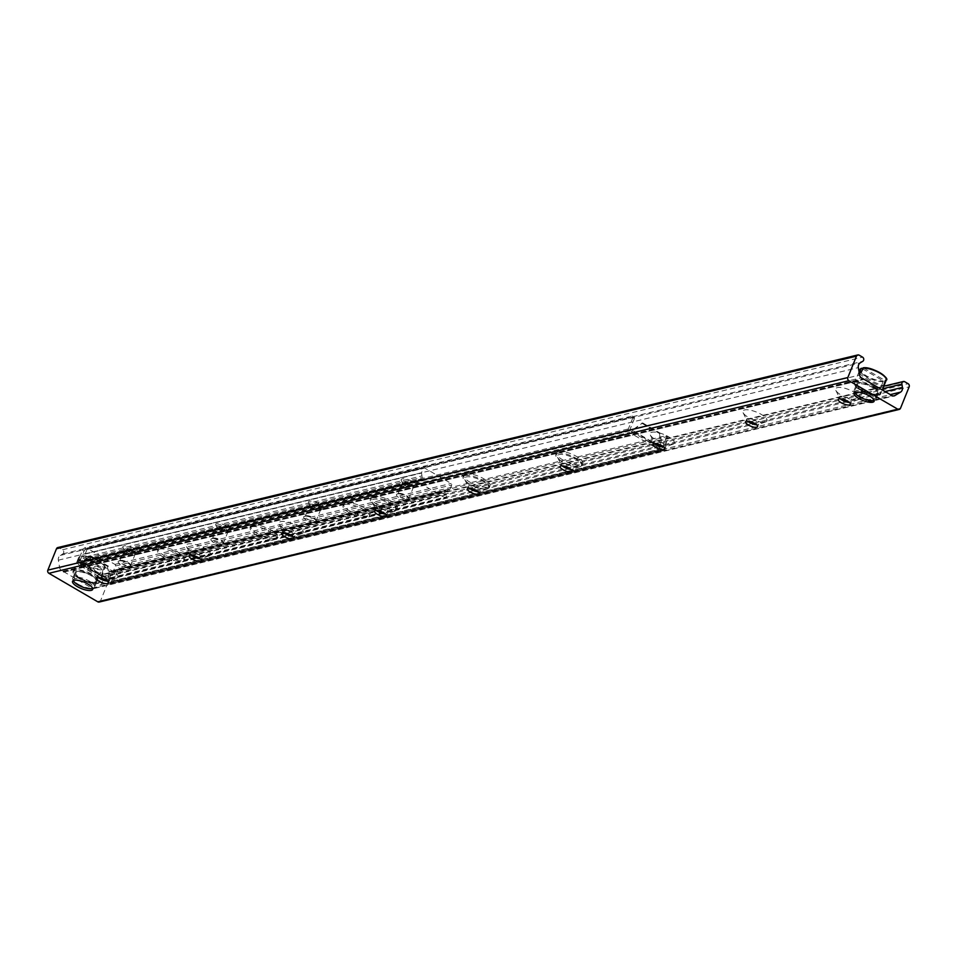 <?xml version="1.0" encoding="UTF-8"?>
<svg xmlns="http://www.w3.org/2000/svg" width="957" height="957" viewBox="0 0 957 957"><rect width="100%" height="100%" fill="white"/><g stroke="black" fill="none" stroke-linecap="round" stroke-linejoin="round"><path stroke-width="0.72" stroke-dasharray="4.79 3.59" d="M63.365 572.023L863.226 379.439M876.062 393.937A10.862 3.493 -158 0 0 877.485 392.956A10.862 3.493 -158 0 0 868.729 385.659A10.862 3.493 -158 0 0 857.352 384.822A10.862 3.493 -158 0 0 864.015 391.198A10.862 3.493 -158 0 0 876.062 393.937M94.623 582.071A10.862 3.493 -158 0 0 96.047 581.102A10.862 3.493 -158 0 0 87.29 573.793A10.862 3.493 -158 0 0 75.914 572.956A10.862 3.493 -158 0 0 82.589 579.344A10.862 3.493 -158 0 0 94.623 582.071M858.058 399.667A13.003 4.175 -158 0 0 858.513 399.536A13.003 4.175 -158 0 0 849.266 389.762A13.003 4.175 -158 0 0 835.832 390.372A13.003 4.175 -158 0 0 845.677 397.322A13.003 4.175 -158 0 0 858.058 399.667M840.402 398.83A6.496 2.093 22 0 1 839.468 397.717A6.496 2.093 22 0 1 839.373 396.904A6.496 2.093 22 0 1 846.179 397.406A6.496 2.093 22 0 1 851.431 401.784A6.496 2.093 22 0 1 850.797 402.299A6.496 2.093 22 0 1 850.57 402.359A6.496 2.093 22 0 1 849.349 402.454M765.301 422.001A13.003 4.175 -158 0 0 765.756 421.87A13.003 4.175 -158 0 0 756.52 412.096A13.003 4.175 -158 0 0 743.087 412.706A13.003 4.175 -158 0 0 752.932 419.656A13.003 4.175 -158 0 0 765.301 422.001M747.644 421.164A6.496 2.093 22 0 1 746.711 420.039A6.496 2.093 22 0 1 746.616 419.238A6.496 2.093 22 0 1 753.434 419.74A6.496 2.093 22 0 1 758.674 424.107A6.496 2.093 22 0 1 758.052 424.621A6.496 2.093 22 0 1 757.824 424.693A6.496 2.093 22 0 1 756.604 424.776M672.544 444.335A13.003 4.175 -158 0 0 673.01 444.192A13.003 4.175 -158 0 0 663.763 434.418A13.003 4.175 -158 0 0 650.329 435.04A13.003 4.175 -158 0 0 660.174 441.99A13.003 4.175 -158 0 0 672.544 444.335M654.887 443.498A6.496 2.093 22 0 1 653.966 442.373A6.496 2.093 22 0 1 653.87 441.572A6.496 2.093 22 0 1 660.677 442.074A6.496 2.093 22 0 1 665.916 446.44A6.496 2.093 22 0 1 665.294 446.955A6.496 2.093 22 0 1 665.067 447.027A6.496 2.093 22 0 1 663.847 447.11M579.798 466.657A13.003 4.175 -158 0 0 580.253 466.526A13.003 4.175 -158 0 0 571.018 456.752A13.003 4.175 -158 0 0 557.584 457.362A13.003 4.175 -158 0 0 567.429 464.312A13.003 4.175 -158 0 0 579.798 466.657M562.142 465.82A6.496 2.093 22 0 1 561.209 464.707A6.496 2.093 22 0 1 561.113 463.906A6.496 2.093 22 0 1 567.932 464.396A6.496 2.093 22 0 1 573.171 468.774A6.496 2.093 22 0 1 572.549 469.289A6.496 2.093 22 0 1 572.322 469.349A6.496 2.093 22 0 1 571.102 469.444M487.041 488.991A13.003 4.175 -158 0 0 487.508 488.86A13.003 4.175 -158 0 0 478.261 479.086A13.003 4.175 -158 0 0 464.827 479.696A13.003 4.175 -158 0 0 474.672 486.646A13.003 4.175 -158 0 0 487.041 488.991M469.385 488.154A6.496 2.093 22 0 1 468.463 487.041A6.496 2.093 22 0 1 468.368 486.228A6.496 2.093 22 0 1 475.174 486.73A6.496 2.093 22 0 1 480.414 491.108A6.496 2.093 22 0 1 479.792 491.611A6.496 2.093 22 0 1 479.565 491.683A6.496 2.093 22 0 1 478.344 491.778M394.296 511.325A13.003 4.175 -158 0 0 394.751 511.194A13.003 4.175 -158 0 0 385.515 501.42A13.003 4.175 -158 0 0 372.082 502.03A13.003 4.175 -158 0 0 381.915 508.98A13.003 4.175 -158 0 0 394.296 511.325M376.639 510.488A6.496 2.093 22 0 1 375.706 509.363A6.496 2.093 22 0 1 375.611 508.562A6.496 2.093 22 0 1 382.429 509.064A6.496 2.093 22 0 1 387.669 513.431A6.496 2.093 22 0 1 387.047 513.945A6.496 2.093 22 0 1 386.819 514.017A6.496 2.093 22 0 1 385.599 514.1M301.539 533.659A13.003 4.175 -158 0 0 302.005 533.516A13.003 4.175 -158 0 0 292.758 523.742A13.003 4.175 -158 0 0 279.324 524.364A13.003 4.175 -158 0 0 289.17 531.314A13.003 4.175 -158 0 0 301.539 533.659M283.882 532.822A6.496 2.093 22 0 1 282.949 531.697A6.496 2.093 22 0 1 282.865 530.896A6.496 2.093 22 0 1 289.672 531.386A6.496 2.093 22 0 1 294.912 535.764A6.496 2.093 22 0 1 294.289 536.279A6.496 2.093 22 0 1 294.062 536.351A6.496 2.093 22 0 1 292.842 536.434M208.793 555.981A13.003 4.175 -158 0 0 209.248 555.85A13.003 4.175 -158 0 0 200.001 546.076A13.003 4.175 -158 0 0 186.579 546.686A13.003 4.175 -158 0 0 196.412 553.636A13.003 4.175 -158 0 0 208.793 555.981M191.137 555.144A6.496 2.093 22 0 1 190.204 554.031A6.496 2.093 22 0 1 190.108 553.23A6.496 2.093 22 0 1 196.927 553.72A6.496 2.093 22 0 1 202.166 558.098A6.496 2.093 22 0 1 201.544 558.613A6.496 2.093 22 0 1 201.305 558.673A6.496 2.093 22 0 1 200.097 558.768M116.036 578.315A13.003 4.175 -158 0 0 116.491 578.184A13.003 4.175 -158 0 0 107.256 568.41A13.003 4.175 -158 0 0 93.822 569.02A13.003 4.175 -158 0 0 103.667 575.97A13.003 4.175 -158 0 0 116.036 578.315M98.38 577.478A6.496 2.093 22 0 1 97.447 576.365A6.496 2.093 22 0 1 97.363 575.552A6.496 2.093 22 0 1 104.169 576.054A6.496 2.093 22 0 1 109.409 580.42A6.496 2.093 22 0 1 108.787 580.935A6.496 2.093 22 0 1 108.56 581.007A6.496 2.093 22 0 1 107.34 581.102M99.205 602.049A2.369 2.046 76.5 0 0 100.533 600.84L109.17 579.463A2.369 2.046 76.5 0 0 108.117 576.293L104.756 574.344A2.369 2.046 76.5 0 0 101.897 576.7L102.459 580.002A4.725 4.079 -103.5 0 1 100.533 584.763L94.851 588.208A3.541 3.062 -103.5 0 1 92.004 588.184L61.404 570.348A3.541 3.062 -103.5 0 1 59.621 567.668L58.365 560.18A4.725 4.079 -103.5 0 1 60.291 555.419L62.791 553.9A2.369 2.046 76.5 0 0 62.564 549.737L59.202 547.787A2.369 2.046 76.5 0 0 57.815 547.56M345.573 502.796A14.188 4.558 -158 0 0 343.719 504.064A14.188 4.558 -158 0 0 355.155 513.61A14.188 4.558 -158 0 0 370.012 514.687A14.188 4.558 -158 0 0 361.291 506.361A14.188 4.558 -158 0 0 345.573 502.796M344.903 504.459A14.188 4.558 22 0 1 360.622 508.023A14.188 4.558 22 0 1 369.342 516.349A14.188 4.558 22 0 1 354.485 515.261A14.188 4.558 22 0 1 343.037 505.727A14.188 4.558 22 0 1 344.903 504.459M252.827 525.13A14.188 4.558 -158 0 0 250.961 526.398A14.188 4.558 -158 0 0 262.397 535.932A14.188 4.558 -158 0 0 277.255 537.021A14.188 4.558 -158 0 0 268.546 528.695A14.188 4.558 -158 0 0 252.827 525.13M252.146 526.793A14.188 4.558 22 0 1 267.876 530.345A14.188 4.558 22 0 1 276.585 538.683A14.188 4.558 22 0 1 261.728 537.595A14.188 4.558 22 0 1 250.291 528.061A14.188 4.558 22 0 1 252.146 526.793M160.07 547.464A14.188 4.558 -158 0 0 158.204 548.732A14.188 4.558 -158 0 0 169.652 558.266A14.188 4.558 -158 0 0 184.51 559.355A14.188 4.558 -158 0 0 175.789 551.017A14.188 4.558 -158 0 0 160.07 547.464M159.4 549.115A14.188 4.558 22 0 1 175.119 552.679A14.188 4.558 22 0 1 183.84 561.017A14.188 4.558 22 0 1 168.97 559.929A14.188 4.558 22 0 1 157.534 550.383A14.188 4.558 22 0 1 159.4 549.115M372.823 496.24A14.188 4.558 -158 0 0 370.957 497.508A14.188 4.558 -158 0 0 382.393 507.043A14.188 4.558 -158 0 0 397.251 508.131A14.188 4.558 -158 0 0 388.542 499.805A14.188 4.558 -158 0 0 372.823 496.24M372.153 497.903A14.188 4.558 22 0 1 387.872 501.456A14.188 4.558 22 0 1 396.581 509.794A14.188 4.558 22 0 1 381.723 508.705A14.188 4.558 22 0 1 370.287 499.159A14.188 4.558 22 0 1 372.153 497.903M465.569 473.906A14.188 4.558 -158 0 0 463.714 475.174A14.188 4.558 -158 0 0 475.151 484.709A14.188 4.558 -158 0 0 490.008 485.797A14.188 4.558 -158 0 0 481.299 477.471A14.188 4.558 -158 0 0 465.569 473.906M464.899 475.569A14.188 4.558 22 0 1 480.629 479.134A14.188 4.558 22 0 1 489.338 487.46A14.188 4.558 22 0 1 474.481 486.371A14.188 4.558 22 0 1 463.044 476.837A14.188 4.558 22 0 1 464.899 475.569M558.326 451.572A14.188 4.558 -158 0 0 556.46 452.84A14.188 4.558 -158 0 0 567.896 462.387A14.188 4.558 -158 0 0 582.765 463.475A14.188 4.558 -158 0 0 574.044 455.137A14.188 4.558 -158 0 0 558.326 451.572M557.656 453.235A14.188 4.558 22 0 1 573.375 456.8A14.188 4.558 22 0 1 582.095 465.126A14.188 4.558 22 0 1 567.226 464.049A14.188 4.558 22 0 1 555.79 454.503A14.188 4.558 22 0 1 557.656 453.235M108.691 578.638L107.579 566.46L108.5 566.233L109.624 578.423L108.105 580.098L80.448 563.972A2.596 1.005 -59.8 0 0 80.412 565.91A2.596 1.005 -59.8 0 0 80.807 565.946L81.477 564.295L110.821 581.401A0.706 0.61 -103.5 0 0 111.239 581.461L661.61 448.965A0.706 0.61 -103.5 0 1 661.191 448.893L630.149 430.794A0.706 0.61 76.5 0 1 629.838 429.849L79.467 562.345A0.706 0.61 76.5 0 0 79.778 563.302L109.134 580.409L108.464 582.071L110.151 583.064L660.521 450.556L658.823 449.563L659.493 447.912M108.5 566.233L90.628 555.814L81.034 562.525L90.628 555.814M81.967 562.297L81.369 564.283M109.624 578.423L109.026 580.397M107.579 566.46L89.695 556.029M633.953 429.406L642.614 422.91L633.032 429.621L633.953 429.406L633.367 430.853L661.024 446.979A2.596 1.005 120.2 0 1 658.823 449.563L629.479 432.456L79.108 564.965L108.464 582.071A2.596 1.005 120.2 0 1 108.069 582.035A2.596 1.005 120.2 0 1 108.105 580.098M641.692 423.138L659.564 433.557L660.497 433.342L661.61 445.519L660.689 445.747L659.564 433.557M660.689 445.747L659.493 447.9M633.032 429.621L631.165 433.449A2.596 1.005 -59.8 0 0 633.367 430.853M642.614 422.91L660.497 433.342M119.673 568.422L117.675 570.779L116.168 569.894L118.166 567.549L119.673 568.422L667.723 436.476L666.216 435.602L118.166 567.549M116.168 569.894L111.634 581.102A0.706 0.61 -103.5 0 1 111.239 581.461M666.216 435.602L666.539 437.397L662.005 448.594A0.706 0.61 -103.5 0 1 661.61 448.965M632.529 415.972L632.852 417.766L634.359 418.64L634.036 416.845L632.529 415.972L84.491 547.918L85.998 548.792L634.036 416.845M634.359 418.64L629.838 429.849M85.998 548.792L83.989 551.148L79.467 562.345M83.989 551.148L82.493 550.263L84.491 547.918M79.108 564.965A2.596 2.249 -103.5 0 1 77.96 561.472L82.493 550.263M666.539 437.397L668.034 438.27L667.723 436.476M660.521 450.556A2.596 2.249 76.5 0 0 663.512 449.479L668.034 438.27M117.675 570.779L113.141 581.988A2.596 2.249 -103.5 0 1 110.151 583.064M632.852 417.766L628.33 428.963A2.596 2.249 76.5 0 0 629.479 432.456M661.61 445.519L661.024 446.979M81.034 562.525L80.448 563.972M398.734 493.441A5.909 1.902 22 0 1 404.368 494.506A5.909 1.902 22 0 1 408.842 497.664A5.909 1.902 22 0 1 408.926 498.394A5.909 1.902 22 0 1 402.73 497.939A5.909 1.902 22 0 1 397.968 493.968A5.909 1.902 22 0 1 398.531 493.501A5.909 1.902 22 0 1 398.734 493.441M397.382 493.932A7.094 2.285 -158 0 0 397.131 494.003A7.094 2.285 -158 0 0 402.167 499.327A7.094 2.285 -158 0 0 409.5 498.992A7.094 2.285 -158 0 0 404.129 495.212A7.094 2.285 -158 0 0 397.382 493.932M445.268 497.975L418.747 482.507A1.184 1.017 -103.5 0 1 418.628 480.426L420.613 479.23A1.651 1.424 -103.5 0 1 422.037 479.301A1.184 1.017 76.5 0 0 423.568 478.428A1.184 1.017 76.5 0 0 422.874 477.232A1.651 1.424 -103.5 0 1 421.941 475.928L421.499 472.818L423.257 468.475A1.184 1.017 -103.5 0 1 424.609 467.985L451.142 483.441A1.184 1.017 -103.5 0 1 451.668 485.032L449.91 489.374L447.601 490.881A1.651 1.424 -103.5 0 1 446.165 490.809A1.184 1.017 76.5 0 0 444.646 491.683A1.184 1.017 76.5 0 0 445.328 492.879A1.651 1.424 -103.5 0 1 446.261 494.171L446.704 496.791A1.184 1.017 -103.5 0 1 445.268 497.975L109.05 578.925A1.184 1.017 76.5 0 0 110.474 577.741L110.043 575.121A1.651 1.424 76.5 0 0 109.11 573.817A1.184 1.017 -103.5 0 1 109.17 571.592A1.184 1.017 -103.5 0 1 109.935 571.748A1.651 1.424 76.5 0 0 111.371 571.831L113.68 570.324L115.438 565.982A1.184 1.017 76.5 0 0 114.912 564.391L88.391 548.935A1.184 1.017 76.5 0 0 87.027 549.414L85.269 553.768L85.723 556.878A1.651 1.424 76.5 0 0 86.656 558.182A1.184 1.017 -103.5 0 1 86.585 560.407A1.184 1.017 -103.5 0 1 85.819 560.252A1.651 1.424 76.5 0 0 84.383 560.168L82.41 561.376A1.184 1.017 76.5 0 0 82.517 563.458L109.05 578.925M304.625 516.254A7.094 2.285 -158 0 0 304.374 516.337A7.094 2.285 -158 0 0 309.422 521.661A7.094 2.285 -158 0 0 316.743 521.326A7.094 2.285 -158 0 0 311.372 517.534A7.094 2.285 -158 0 0 304.625 516.254M119.123 560.922A7.094 2.285 -158 0 0 118.871 560.993A7.094 2.285 -158 0 0 123.92 566.329A7.094 2.285 -158 0 0 131.241 565.994A7.094 2.285 -158 0 0 125.869 562.202A7.094 2.285 -158 0 0 119.123 560.922M211.88 538.588A7.094 2.285 -158 0 0 211.629 538.659A7.094 2.285 -158 0 0 216.665 543.995A7.094 2.285 -158 0 0 223.998 543.66A7.094 2.285 -158 0 0 218.627 539.868A7.094 2.285 -158 0 0 211.88 538.588M403.352 482.029A5.909 1.902 22 0 1 409.895 483.512A5.909 1.902 22 0 1 413.532 486.981A5.909 1.902 22 0 1 412.969 487.448A5.909 1.902 22 0 1 412.754 487.508A5.909 1.902 22 0 1 407.132 486.443A5.909 1.902 22 0 1 402.658 483.285A5.909 1.902 22 0 1 402.574 482.555A5.909 1.902 22 0 1 403.352 482.029M305.989 515.763A5.909 1.902 22 0 1 311.611 516.84A5.909 1.902 22 0 1 316.085 519.998A5.909 1.902 22 0 1 316.169 520.728A5.909 1.902 22 0 1 309.972 520.273A5.909 1.902 22 0 1 305.211 516.302A5.909 1.902 22 0 1 305.785 515.835A5.909 1.902 22 0 1 305.989 515.763M310.594 504.351A5.909 1.902 22 0 1 317.15 505.834A5.909 1.902 22 0 1 320.786 509.315A5.909 1.902 22 0 1 320.212 509.782A5.909 1.902 22 0 1 320.009 509.842A5.909 1.902 22 0 1 314.386 508.777A5.909 1.902 22 0 1 309.912 505.619A5.909 1.902 22 0 1 309.829 504.877A5.909 1.902 22 0 1 310.594 504.351M213.232 538.097A5.909 1.902 22 0 1 218.866 539.162A5.909 1.902 22 0 1 223.34 542.32A5.909 1.902 22 0 1 223.412 543.062A5.909 1.902 22 0 1 217.227 542.607A5.909 1.902 22 0 1 212.466 538.624A5.909 1.902 22 0 1 213.028 538.157A5.909 1.902 22 0 1 213.232 538.097M217.849 526.685A5.909 1.902 22 0 1 224.393 528.168A5.909 1.902 22 0 1 228.029 531.637A5.909 1.902 22 0 1 227.467 532.104A5.909 1.902 22 0 1 227.252 532.176A5.909 1.902 22 0 1 221.629 531.099A5.909 1.902 22 0 1 217.155 527.941A5.909 1.902 22 0 1 217.072 527.211A5.909 1.902 22 0 1 217.849 526.685M415.482 486.527A8.278 2.656 -158 0 0 415.769 486.443A8.278 2.656 -158 0 0 409.883 480.223A8.278 2.656 -158 0 0 401.342 480.617A8.278 2.656 -158 0 0 407.598 485.043A8.278 2.656 -158 0 0 415.482 486.527M322.724 508.861A8.278 2.656 -158 0 0 323.011 508.777A8.278 2.656 -158 0 0 317.138 502.557A8.278 2.656 -158 0 0 308.585 502.951A8.278 2.656 -158 0 0 314.853 507.366A8.278 2.656 -158 0 0 322.724 508.861M229.979 531.195A8.278 2.656 -158 0 0 230.266 531.111A8.278 2.656 -158 0 0 224.381 524.891A8.278 2.656 -158 0 0 215.839 525.273A8.278 2.656 -158 0 0 222.096 529.7A8.278 2.656 -158 0 0 229.979 531.195M120.486 560.431A5.909 1.902 22 0 1 126.109 561.496A5.909 1.902 22 0 1 130.583 564.654A5.909 1.902 22 0 1 130.666 565.384A5.909 1.902 22 0 1 124.47 564.929A5.909 1.902 22 0 1 119.709 560.958A5.909 1.902 22 0 1 120.271 560.491A5.909 1.902 22 0 1 120.486 560.431M125.092 549.019A5.909 1.902 22 0 1 131.647 550.502A5.909 1.902 22 0 1 135.272 553.971A5.909 1.902 22 0 1 134.71 554.438A5.909 1.902 22 0 1 134.506 554.498A5.909 1.902 22 0 1 128.872 553.433A5.909 1.902 22 0 1 124.398 550.275A5.909 1.902 22 0 1 124.314 549.545A5.909 1.902 22 0 1 125.092 549.019M137.222 553.517A8.278 2.656 -158 0 0 137.509 553.433A8.278 2.656 -158 0 0 131.635 547.213A8.278 2.656 -158 0 0 123.082 547.607A8.278 2.656 -158 0 0 129.351 552.033A8.278 2.656 -158 0 0 137.222 553.517M101.897 573.829L103.44 568.542L81.991 556.041L79.491 560.766L77.756 561.185A59.095 51.02 76.5 0 0 100.162 574.248L101.897 573.829A59.095 51.02 -103.5 0 1 79.491 560.766M103.44 568.542A13.589 4.366 -158 0 0 98.511 560.898A13.589 4.366 -158 0 0 81.991 556.041L81.309 556.28A14.188 4.558 22 0 1 96.848 560.395A14.188 4.558 22 0 1 104.791 568.338A14.188 4.558 22 0 1 103.715 569.343M77.756 561.185L80.256 556.46L101.705 568.96L100.162 574.248M101.968 569.762A14.188 4.558 22 0 1 86.429 565.659A14.188 4.558 22 0 1 78.486 557.716A14.188 4.558 22 0 1 79.575 556.699L80.256 556.46A13.589 4.366 -158 0 0 85.185 564.104A13.589 4.366 -158 0 0 101.705 568.96M73.402 580.492A10.635 3.421 22 0 1 84.575 580.504A10.635 3.421 22 0 1 92.626 588.256M77.924 584.033A11.819 3.804 -158 0 0 93.535 587.993A11.819 3.804 -158 0 0 94.671 587.06A11.819 3.804 -158 0 0 85.137 579.105A11.819 3.804 -158 0 0 72.756 578.207A11.819 3.804 -158 0 0 72.923 579.667A11.819 3.804 -158 0 0 77.924 584.033M80.185 578.423A11.819 3.804 22 0 1 75.017 572.597A11.819 3.804 22 0 1 87.398 573.506A11.819 3.804 22 0 1 96.932 581.461A11.819 3.804 22 0 1 80.185 578.423M859.984 372.763L859.254 372.907M859.195 373.051A59.095 51.02 76.5 0 0 881.588 386.114L883.335 385.695A59.095 51.02 -103.5 0 1 860.929 372.632M862.484 368.792L883.144 380.826L881.588 386.114M883.335 385.695L884.878 380.408L863.429 367.907M854.828 392.346A10.635 3.421 22 0 1 859.482 390.552A10.635 3.421 22 0 1 869.949 394.272A10.635 3.421 22 0 1 874.064 400.122M870.954 393.1A11.819 3.804 -158 0 0 854.194 390.073A11.819 3.804 -158 0 0 854.362 391.533A11.819 3.804 -158 0 0 863.728 398.016A11.819 3.804 -158 0 0 874.973 399.859A11.819 3.804 -158 0 0 876.11 398.925A11.819 3.804 -158 0 0 870.954 393.1M873.215 387.501A11.819 3.804 22 0 1 878.37 393.315A11.819 3.804 22 0 1 865.989 392.418A11.819 3.804 22 0 1 856.455 384.463A11.819 3.804 22 0 1 873.215 387.501M59.202 547.787L859.195 355.179M62.564 549.737L862.556 357.14M62.791 553.9L862.771 361.303M60.291 555.419L860.271 362.823M58.365 560.18L858.345 367.584M59.621 567.668L859.613 375.06M61.404 570.348L861.384 377.74M62.899 571.221L862.891 378.613M63.03 571.473L863.011 378.864M63.928 571.999L863.358 379.522L64.023 571.927M64.167 571.951L864.147 379.355M92.004 588.184L891.996 395.576M94.851 588.208L893.264 395.983M100.533 584.763L890.333 394.607M102.459 580.002L885.117 391.569M101.897 576.7L882.785 388.698M104.756 574.344L904.748 381.735M108.117 576.293L908.109 383.697M109.17 579.463L909.15 386.867M100.533 600.84L900.513 408.244M81.381 563.757L109.038 579.87M660.103 447.194L632.445 431.081M111.634 581.102L662.005 448.594M663.512 449.479L113.141 581.988M661.191 448.893L110.821 581.401M77.96 561.472L628.33 428.963M79.778 563.302L630.149 430.794M82.517 563.458L418.747 482.507M82.41 561.376L418.628 480.426M84.383 560.168L420.613 479.23M85.819 560.252L422.037 479.301M86.656 558.182L422.874 477.232M85.723 556.878L421.941 475.928M85.245 554.043L421.475 473.093M85.269 553.768L421.499 472.818M87.027 549.414L423.257 468.475M88.391 548.935L424.609 467.985M114.912 564.391L451.142 483.441M115.438 565.982L451.668 485.032M113.68 570.324L449.91 489.374M113.512 570.528L449.742 489.577M111.371 571.831L447.601 490.881M109.935 571.748L446.165 490.809M109.11 573.817L445.328 492.879M110.043 575.121L446.261 494.171M110.474 577.741L446.704 496.791M79.228 578.184A14.188 4.558 -158 0 0 98.26 582.825A14.188 4.558 -158 0 0 99.337 581.82A14.188 4.558 -158 0 0 87.9 572.286A14.188 4.558 -158 0 0 73.043 571.197A14.188 4.558 -158 0 0 79.228 578.184M79.311 578.638A13.589 4.366 22 0 1 79.945 570.767A13.589 4.366 22 0 1 98.679 581.689A13.589 4.366 22 0 1 79.311 578.638M861.683 368.325A13.589 4.366 -158 0 0 866.611 375.969A13.589 4.366 -158 0 0 883.144 380.826M883.407 381.628A14.188 4.558 22 0 1 867.867 377.513A14.188 4.558 22 0 1 859.924 369.569M874.578 386.7A14.188 4.558 -158 0 0 855.558 382.058A14.188 4.558 -158 0 0 854.469 383.063A14.188 4.558 -158 0 0 865.918 392.597A14.188 4.558 -158 0 0 880.775 393.686A14.188 4.558 -158 0 0 874.578 386.7M886.218 380.204A14.188 4.558 22 0 1 885.141 381.209M884.878 380.408A13.589 4.366 -158 0 0 885.835 378.099M874.076 387.286A13.589 4.366 22 0 1 873.454 395.157A13.589 4.366 22 0 1 854.709 384.236A13.589 4.366 22 0 1 874.076 387.286M877.485 392.956L874.124 401.258M857.352 384.822L853.991 393.124M96.047 581.102L92.697 589.392M75.914 572.968L72.565 581.258M858.513 399.536L850.797 402.299M835.832 390.372L839.468 397.717M839.373 396.916L838.32 399.5M851.431 401.784L850.378 404.368M765.756 421.87L758.052 424.621M743.087 412.706L746.711 420.039M746.616 419.238L745.575 421.834M758.674 424.107L757.621 426.702M673.01 444.192L665.294 446.955M650.329 435.04L653.966 442.373M653.87 441.572L652.818 444.168M665.916 446.44L664.876 449.036M580.253 466.526L572.549 469.289M557.584 457.362L561.209 464.707M561.113 463.906L560.072 466.502M573.171 468.774L572.119 471.37M487.508 488.86L479.792 491.611M464.827 479.696L468.452 487.041M468.368 486.228L467.315 488.824M480.414 491.108L479.373 493.692M394.751 511.194L387.047 513.945M372.082 502.03L375.706 509.363M375.611 508.562L374.57 511.158M387.669 513.431L386.616 516.026M301.993 533.516L294.289 536.279M279.324 524.364L282.949 531.697M282.865 530.896L281.813 533.492M294.912 535.764L293.871 538.36M209.248 555.85L201.544 558.613M186.567 546.686L190.204 554.031M190.108 553.23L189.067 555.814M202.166 558.098L201.114 560.694M116.491 578.184L108.787 580.935M93.822 569.02L97.447 576.365M97.363 575.552L96.31 578.148M109.409 580.42L108.368 583.016M63.676 572.166L863.657 379.558M94.097 588.519L894.077 395.911M103.368 574.116L883.789 386.221M343.719 504.064L343.037 505.727M370.012 514.687L369.342 516.349M250.961 526.398L250.291 528.061M277.255 537.021L276.585 538.683M158.204 548.732L157.534 550.383M184.51 559.355L183.84 561.017M370.957 497.508L370.287 499.171M397.263 508.131L396.581 509.794M463.714 475.174L463.044 476.837M490.008 485.797L489.338 487.46M556.46 452.84L555.79 454.503M582.765 463.463L582.095 465.126M111.682 583.303L662.053 450.795M80.412 565.91L108.069 582.035M398.531 493.501L397.131 494.003M408.842 497.664L409.5 498.992M413.532 486.981L408.926 498.394M397.968 493.968L402.574 482.555M305.785 515.835L304.374 516.337M316.085 519.998L316.743 521.326M320.786 509.315L316.169 520.728M305.211 516.302L309.829 504.889M213.028 538.157L211.629 538.659M223.34 542.32L223.998 543.66M228.029 531.637L223.424 543.05M212.466 538.624L217.072 527.211M415.769 486.443L412.969 487.448M401.342 480.617L402.658 483.285M323.011 508.777L320.212 509.782M308.585 502.939L309.912 505.619M230.266 531.111L227.467 532.104M215.839 525.273L217.155 527.941M120.271 560.491L118.871 560.993M130.583 564.654L131.241 565.994M135.272 553.971L130.666 565.384M119.709 560.958L124.314 549.545M137.509 553.433L134.71 554.438M123.082 547.607L124.398 550.275M84.742 560.024L420.972 479.074M86.585 560.407L422.815 479.457M87.697 548.816L423.915 467.865M111.012 571.975L447.242 491.025M109.17 571.592L445.4 490.642M109.744 579.033L445.974 498.083M81.704 555.969C90.795 554.39 109.062 566.688 104.791 568.338L99.337 581.82C99.337 584.93 92.638 583.866 79.228 578.626L75.136 575.707L72.923 572.358L78.486 557.716L79.814 556.436M92.135 588.495L93.535 587.993M73.581 580.995L72.923 579.667M75.017 572.597L72.756 578.207M96.932 581.461L94.671 587.06M859.051 371.735L854.469 383.063L856.575 387.561L862.233 391.353C880.942 398.878 880.5 393.889 880.775 393.686L882.294 389.93M873.574 400.361L874.973 399.859M855.02 392.86L854.362 391.533M856.455 384.463L854.194 390.073M878.37 393.315L876.11 398.925"/><path stroke-width="1.44" d="M872.7 402.227A10.862 3.493 22 0 1 860.666 399.5A10.862 3.493 22 0 1 853.991 393.124A10.862 3.493 22 0 1 865.367 393.961A10.862 3.493 22 0 1 874.124 401.258A10.862 3.493 22 0 1 872.7 402.227M91.274 590.373A10.862 3.493 22 0 1 79.228 587.646A10.862 3.493 22 0 1 72.565 581.258A10.862 3.493 22 0 1 83.941 582.095A10.862 3.493 22 0 1 92.697 589.392A10.862 3.493 22 0 1 91.274 590.373M849.349 402.454A6.496 2.093 22 0 1 840.402 398.83M849.529 404.955A6.496 2.093 22 0 1 842.316 403.328A6.496 2.093 22 0 1 838.32 399.5A6.496 2.093 22 0 1 845.139 400.002A6.496 2.093 22 0 1 850.378 404.368A6.496 2.093 22 0 1 849.529 404.955M756.604 424.776A6.496 2.093 22 0 1 747.644 421.164M756.772 427.289A6.496 2.093 22 0 1 749.57 425.65A6.496 2.093 22 0 1 745.575 421.834A6.496 2.093 22 0 1 752.381 422.336A6.496 2.093 22 0 1 757.621 426.702A6.496 2.093 22 0 1 756.772 427.289M663.847 447.11A6.496 2.093 22 0 1 654.887 443.498M664.026 449.611A6.496 2.093 22 0 1 656.813 447.984A6.496 2.093 22 0 1 652.818 444.168A6.496 2.093 22 0 1 659.636 444.658A6.496 2.093 22 0 1 664.876 449.036A6.496 2.093 22 0 1 664.026 449.611M571.102 469.444A6.496 2.093 22 0 1 562.142 465.82M571.269 471.945A6.496 2.093 22 0 1 564.068 470.318A6.496 2.093 22 0 1 560.072 466.49A6.496 2.093 22 0 1 566.879 466.992A6.496 2.093 22 0 1 572.119 471.37A6.496 2.093 22 0 1 571.269 471.945M478.344 491.778A6.496 2.093 22 0 1 469.385 488.154M478.512 494.279A6.496 2.093 22 0 1 471.311 492.64A6.496 2.093 22 0 1 467.315 488.824A6.496 2.093 22 0 1 474.134 489.326A6.496 2.093 22 0 1 479.373 493.692A6.496 2.093 22 0 1 478.512 494.279M385.599 514.1A6.496 2.093 22 0 1 376.639 510.488M385.767 516.613A6.496 2.093 22 0 1 378.565 514.974A6.496 2.093 22 0 1 374.57 511.158A6.496 2.093 22 0 1 381.376 511.66A6.496 2.093 22 0 1 386.616 516.026A6.496 2.093 22 0 1 385.767 516.613M292.842 536.434A6.496 2.093 22 0 1 283.882 532.822M293.009 538.935A6.496 2.093 22 0 1 285.808 537.308A6.496 2.093 22 0 1 281.813 533.492A6.496 2.093 22 0 1 288.619 533.982A6.496 2.093 22 0 1 293.871 538.36A6.496 2.093 22 0 1 293.009 538.935M200.097 558.768A6.496 2.093 22 0 1 191.137 555.144M200.264 561.269A6.496 2.093 22 0 1 193.051 559.642A6.496 2.093 22 0 1 189.067 555.814A6.496 2.093 22 0 1 195.874 556.316A6.496 2.093 22 0 1 201.114 560.694A6.496 2.093 22 0 1 200.264 561.269M107.34 581.102A6.496 2.093 22 0 1 98.38 577.478M107.507 583.603A6.496 2.093 22 0 1 100.306 581.964A6.496 2.093 22 0 1 96.31 578.148A6.496 2.093 22 0 1 103.117 578.65A6.496 2.093 22 0 1 108.368 583.016A6.496 2.093 22 0 1 107.507 583.603M848.883 380.707A2.369 2.046 -103.5 0 1 847.83 377.537L856.467 356.16A2.369 2.046 -103.5 0 1 859.195 355.179L862.556 357.14A2.369 2.046 -103.5 0 1 862.771 361.303L860.271 362.823A4.725 4.079 76.5 0 0 858.345 367.584L859.613 375.06A3.541 3.062 76.5 0 0 861.384 377.74L891.996 395.576A3.541 3.062 76.5 0 0 894.843 395.6L900.513 392.155A4.725 4.079 76.5 0 0 902.439 387.394L901.889 384.104A2.369 2.046 -103.5 0 1 904.748 381.735L908.109 383.697A2.369 2.046 -103.5 0 1 909.15 386.867L900.513 408.244A2.369 2.046 -103.5 0 1 897.798 409.213L848.883 380.707L48.891 573.303L97.805 601.821A2.369 2.046 76.5 0 0 99.205 602.049L899.185 409.44M857.795 354.951L57.815 547.56A2.369 2.046 76.5 0 0 56.487 548.756L47.85 570.133A2.369 2.046 76.5 0 0 48.891 573.303M92.626 588.256A10.635 3.421 22 0 1 92.135 588.495A10.635 3.421 22 0 1 78.079 584.93A10.635 3.421 22 0 1 73.581 580.995A10.635 3.421 22 0 1 73.402 580.492M859.254 372.907L861.001 368.565L862.484 368.792M861.252 368.301L859.924 369.569A14.188 4.558 22 0 1 861.001 368.565L861.683 368.325M885.835 378.099A13.589 4.366 -158 0 0 876.588 371.029A13.589 4.366 -158 0 0 863.429 367.907L860.929 372.632L859.195 373.051M863.429 367.907L862.747 368.146A14.188 4.558 22 0 1 878.275 372.249A14.188 4.558 22 0 1 886.218 380.204L882.294 389.93M874.064 400.122A10.635 3.421 22 0 1 873.574 400.361A10.635 3.421 22 0 1 863.453 398.71A10.635 3.421 22 0 1 855.02 392.86A10.635 3.421 22 0 1 854.828 392.346M47.85 570.133L847.83 377.537M56.487 548.756L856.467 356.16M893.264 395.983L894.843 395.6M890.333 394.607L900.513 392.155M885.117 391.569L902.439 387.394M882.785 388.698L901.889 384.104M97.805 601.821L897.798 409.213M883.789 386.221L903.36 381.508M859.924 369.569L859.051 371.735M863.142 367.835C872.222 366.244 890.5 378.541 886.218 380.204"/></g></svg>
